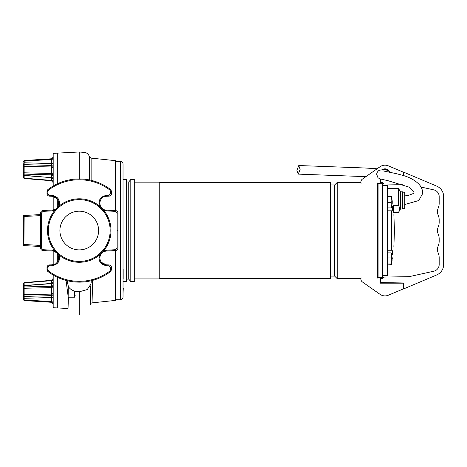 <?xml version="1.0" encoding="UTF-8"?>
<svg xmlns="http://www.w3.org/2000/svg" width="467" height="467" viewBox="0 0 467 467"><rect width="100%" height="100%" fill="white"/><g stroke="black" fill="none" stroke-linecap="round" stroke-linejoin="round"><path stroke-width="0.7" d="M123.288 288.396L123.031 293.171M123.031 163.882L123.031 297.193C122.874 298.757 122.015 299.616 120.451 299.773L120.451 161.302C122.015 161.459 122.874 162.318 123.031 163.882M120.451 161.302L115.717 161.302L115.717 210.547M115.717 250.528L115.717 299.773L120.451 299.773M378.112 219.589L377.815 219.572L377.815 224.656L378.112 224.668M378.112 220.103L377.815 220.103M360.612 182.971L361.073 182.971L360.612 182.971L360.612 182.375L337.262 182.375L334.681 184.955L330.385 184.955M377.686 185.177A0.344 0.339 180 0 0 377.762 185.387L377.686 184.827M378.112 241.486L377.815 241.509L377.815 236.419L378.112 236.407M378.112 240.972L377.815 240.972M377.686 275.898A0.344 0.339 180 0 1 377.762 275.688L377.686 276.248M361.073 278.104L360.612 278.104L360.612 278.7L337.262 278.7L337.262 182.375M377.686 278.104L377.686 182.971M337.262 278.7L334.681 276.12L334.681 184.955M159.235 278.7L330.385 278.7L330.385 182.375L159.235 182.375M134.298 278.916L159.235 278.916L159.235 182.159L134.298 182.159M130.807 179.497L130.807 281.583L134.298 281.583L134.298 179.497L130.807 179.497L128.746 181.943L126.423 181.943M130.807 281.583L128.746 279.132L128.746 181.943M123.031 281.583L126.423 281.583L126.423 179.497L123.031 179.497M115.717 284.292L115.372 284.292L115.372 275.991L115.717 275.991M115.717 270.831L115.372 270.831L115.372 250.557L115.372 300.415L92.069 302.867C91.351 302.861 90.837 303.387 90.534 304.455L90.913 284.315M380.05 280.848L380.436 280.848M380.436 279.821L380.05 279.821L380.436 279.821M381.726 278.787L381.726 278.268L380.693 278.268L380.693 278.787M380.436 181.26L380.05 181.26M381.726 182.288L381.726 182.807L380.693 182.807L380.693 182.288M123.031 192.824L123.031 182.504M391.107 207.879L392.554 207.879C392.531 206.221 392.671 206.344 392.969 208.253C394.148 216.641 394.148 216.641 392.969 208.253C392.671 206.344 392.531 206.221 392.554 207.879L392.227 210.81L391.731 210.81L391.544 212.036L391.544 249.039L391.731 250.265L392.227 250.265L387.575 250.265L391.731 250.265M391.346 253.196L392.554 253.196C392.531 254.854 392.671 254.731 392.969 252.822C394.148 244.434 394.148 244.434 392.969 252.822C392.671 254.731 392.531 254.854 392.554 253.196L392.227 250.265M387.575 210.81L391.731 210.81M378.112 183.706L382.59 183.706L382.59 277.41L378.112 277.41L378.112 183.706M382.59 275.688L387.575 275.688L387.575 185.387L382.59 185.387M392.227 257.977L392.14 257.399A17.203 10.659 180 0 0 391.369 255.402L391.27 264.661L387.575 264.865M392.227 257.959L392.28 258.712M391.27 262.635L391.27 264.661M387.575 263.931L391.06 263.931M387.575 252.869L391.06 252.869L391.369 255.402M391.27 253.599L391.06 252.869M387.575 257.936L391.06 257.936M391.352 264.515L392.216 259.775M391.352 253.219L392.14 257.959M387.575 196.706L391.06 196.706L391.27 207.745M387.575 196.531L391.06 196.706M391.27 196.572L391.27 197.938M387.575 202.386L391.06 202.386M387.575 207.885L391.06 207.885M392.128 202.766L392.239 201.335M392.128 199.823L392.239 203.081M391.369 196.613L392.14 201.335M391.369 207.797L392.28 203.081M402.624 191.838L402.624 209.035L404.778 208.253L404.778 192.62L402.624 191.838L400.476 191.838L398.514 188.44L387.575 188.44M402.624 209.035L400.476 209.035L400.476 191.838M400.476 209.035L398.514 212.392C399.787 210.027 399.787 207.663 398.514 205.293L398.514 188.44M398.514 205.293L393.593 205.293L393.593 212.392L398.514 212.392M402.391 184.307L383.851 183.98L382.158 182.288L380.436 182.288L380.436 179.059M390.289 283.171L380.436 283.002L380.436 278.787L382.158 278.787L383.851 277.094L408.532 276.662A6.882 6.882 0 0 0 409.903 276.499L433.785 271.204A6.882 6.882 0 0 0 439.178 264.485L439.178 257.883A12.901 12.901 0 0 0 438.145 252.828A8.599 8.599 0 0 1 438.145 246.086A12.901 12.901 0 0 0 439.178 241.03L439.178 238.964A12.901 12.901 0 0 0 438.145 233.909A8.599 8.599 0 0 1 438.145 227.166A12.901 12.901 0 0 0 439.178 222.111L439.178 220.045A12.901 12.901 0 0 0 438.145 214.989A8.599 8.599 0 0 1 438.145 208.247A12.901 12.901 0 0 0 439.178 203.192L439.178 196.589A6.882 6.882 0 0 0 433.785 189.871L421.018 187.039M403.914 175.761L403.914 172.27L436.715 186.129A11.354 11.354 0 0 1 443.65 196.589L443.65 264.485A11.354 11.354 0 0 1 436.715 274.946L407.358 287.351M436.715 186.129L407.358 173.724M436.715 274.946L403.914 288.804L403.914 282.979L380.436 282.57M380.05 182.288L380.436 182.288M380.05 278.787L380.436 278.787M403.488 175.627L403.488 172.23L388.334 165.849A8.599 8.599 180 0 0 380.056 166.737L362.38 179.13A3.438 3.438 180 0 0 361.166 183.233M401.334 171.325L391.877 167.338L401.334 171.325M379.975 166.795A8.599 8.599 -0 0 1 380.056 166.731L363.881 178.073M380.05 178.931L380.05 183.233L377.686 183.233M389.706 172.27A4.944 4.944 180 0 0 382.181 169.714M382.782 169.644A4.688 4.688 -0 0 1 389.414 172.212M377.686 277.842L380.05 277.842L380.05 283.171L403.488 283.171L403.488 288.845L388.334 295.226A8.599 8.599 0 0 1 380.056 294.344L362.38 281.945A3.438 3.438 0 0 1 361.166 277.842M380.056 294.344L363.881 283.002M392.303 283.171L392.303 282.774M41.365 237.878L40.571 235.508M41.365 223.197L40.571 225.567M40.67 212.333L40.67 248.742M89.641 179.993L89.641 156.813L91.129 158.115L91.129 180.32M92.606 280.381L92.069 302.867M115.372 210.518L115.372 160.66L91.129 158.109M89.641 156.813L88.076 154.017L85.765 152.563L79.25 151.985L79.25 178.937M103.084 250.236A30.921 30.921 0 0 0 103.084 210.839L98.951 206.706A30.921 30.921 0 0 0 59.554 206.706L55.421 210.839A30.921 30.921 0 0 0 55.421 250.236L59.554 254.369A30.921 30.921 0 0 0 98.951 254.369L103.084 250.236L103.721 250.761L106.242 250.195L115.495 249.705L115.507 250.545C117.007 250.335 117.818 249.477 117.953 247.971L117.836 248.742M98.951 254.369L99.477 255.005L103.721 250.761A31.744 31.744 0 0 0 103.721 210.313L99.477 206.07A31.744 31.744 0 0 0 59.029 206.07L54.785 210.313A31.744 31.744 0 0 0 54.785 250.761L59.029 255.005A31.744 31.744 0 0 0 99.477 255.005C98.099 260.86 100.352 264.415 106.237 265.665L109.039 265.805L110.667 267.527L111.502 267.498C111.368 265.992 110.556 265.133 109.056 264.923L106.26 264.777C97.831 264.777 97.825 251.036 106.26 251.03L104.036 251.526M59.554 254.369L59.029 255.005C60.406 260.86 58.153 264.415 52.269 265.665L49.467 265.805L49.444 264.923C47.949 265.133 47.138 265.992 47.004 267.498L47.004 269.558L48.019 271.613A51.604 51.604 0 0 0 110.486 271.613L110.912 271.199M55.421 250.236L54.785 250.761L52.263 250.195L43.011 249.705L41.376 247.989L40.553 247.971C40.687 249.477 41.499 250.335 42.993 250.545L41.814 250.189M55.421 210.839L54.785 210.313L52.263 210.88L43.011 211.37L42.993 210.529L41.814 210.886M59.554 206.706L59.029 206.07C60.406 200.215 58.153 196.66 52.269 195.416L49.467 195.27L47.838 193.548L47.004 193.577C47.138 195.083 47.949 195.942 49.444 196.152L52.246 196.298C60.675 196.303 60.681 210.039 52.246 210.045L54.47 209.549M98.951 206.706L99.477 206.07C98.099 200.215 100.352 196.66 106.237 195.416L109.039 195.27L109.056 196.152C110.556 195.942 111.368 195.083 111.502 193.577L111.502 191.517L110.486 189.462A51.604 51.604 0 0 0 48.019 189.462L47.593 189.876M103.084 210.839L103.721 210.313L106.242 210.88L115.495 211.37L117.129 213.086L117.953 213.104L117.836 212.333M116.692 210.886L106.26 210.045C97.825 210.039 97.831 196.303 106.26 196.298L104.123 196.759M43.011 249.705L42.993 250.545L52.246 251.03C60.681 251.036 60.675 264.777 52.246 264.777L54.376 264.316M49.467 195.27L49.444 196.152C47.949 195.942 47.138 195.083 47.004 193.577L47.004 191.517L47.838 191.488L47.838 193.548M47.838 191.488L48.515 190.116L48.019 189.462L47.004 191.517L48.019 189.462A51.604 51.604 0 0 1 110.486 189.462A51.604 51.604 0 0 0 48.019 189.462L47.29 190.326M111.502 193.577L110.667 193.548L110.667 191.488L109.984 190.116A50.78 50.78 0 0 0 48.515 190.116M110.667 193.548L109.039 195.27M52.263 210.88L52.246 210.045L42.993 210.529C41.499 210.74 40.687 211.598 40.553 213.104L41.376 213.086L41.376 247.989M41.376 213.086L43.011 211.37M109.039 265.805L109.056 264.923C110.556 265.133 111.368 265.992 111.502 267.498L111.502 269.558L110.667 269.587L110.667 267.527M110.667 269.587L109.984 270.959L110.486 271.613L111.502 269.558L110.486 271.613A51.604 51.604 0 0 1 48.019 271.613A51.604 51.604 0 0 0 110.486 271.613L111.216 270.749M47.004 267.498L47.838 267.527L47.838 269.587L48.515 270.959A50.78 50.78 0 0 0 109.984 270.959M47.838 267.527L49.467 265.805M115.495 211.37L115.507 210.529C117.007 210.74 117.818 211.598 117.953 213.104L117.953 247.971L117.129 247.989L117.129 213.086M117.129 247.989L115.495 249.705M48.358 230.54A30.892 30.892 0 0 1 79.25 199.642A30.892 30.892 0 0 1 110.148 230.54A30.892 30.892 0 0 1 79.25 261.432A30.892 30.892 0 0 1 48.358 230.54M102.553 252.355L101.771 253.021M101.415 253.406L99.938 256.255M99.751 257.498L99.74 258.053M100.125 260.172L100.884 261.707M101.368 262.349L106.26 264.777L106.237 265.665M102.343 197.78L101.724 198.335M101.176 198.965L100.107 200.95M99.915 201.627L99.78 202.398M99.74 203.192L99.786 203.962M99.915 204.715L100.808 206.858M101.246 207.465L101.748 208.031M102.39 208.597L104.141 209.59M110.912 189.876L110.486 189.462L109.984 190.116M55.952 208.72L56.735 208.054M57.091 207.669L58.568 204.82M58.754 203.577L58.766 203.022M58.381 200.903L57.622 199.368M57.137 198.726L52.246 196.298L52.269 195.416M56.163 263.295L56.781 262.74M57.33 262.11L58.398 260.125M58.591 259.448L58.725 258.677M58.766 257.883L58.719 257.113M58.591 256.36L57.698 254.217M57.26 253.61L56.758 253.044M56.116 252.478L54.365 251.485M47.593 271.199L48.019 271.613L48.515 270.959M52.269 265.665L52.246 264.777L49.444 264.923M106.237 195.416L106.26 196.298L109.056 196.152M106.242 250.195L106.26 251.03L115.507 250.545M110.667 191.488L111.502 191.517L110.486 189.462L111.216 190.326M47.004 269.558L48.019 271.613L47.004 269.558L47.838 269.587M91.118 282.325L92.478 281.7M90.919 284.257L90.557 304.893L90.458 285.932M67.569 280.801L68.275 286.411C70.354 289.814 74.014 291.612 79.25 291.793L79.25 315.015L79.25 291.793L87.241 289.569L90.942 284.082L90.942 282.944M59.904 230.54A19.351 19.351 0 0 0 79.25 249.886A19.351 19.351 0 0 0 98.601 230.54A19.351 19.351 0 0 0 79.25 211.189A19.351 19.351 0 0 0 59.904 230.54M53.833 275.448L53.833 307.759L57.324 307.94L57.324 277.246L57.324 307.94L68.036 308.5L68.275 286.411M57.324 262.121L57.324 253.686L57.324 262.121M57.324 207.389L57.324 198.954L57.324 207.389M57.324 183.829L57.324 153.135L57.324 183.829M67.908 297.193L74.522 297.193L74.522 291.087M68.41 297.193L68.036 308.5M66.063 280.428L67.913 294.753M79.25 151.985L53.833 153.316L53.833 185.627M24.15 175.242L24.161 175.341A0.858 0.736 180 0 1 23.35 174.605L23.35 165.528A0.858 0.794 -0 0 0 24.161 166.322L51.388 166.976L51.393 163.573A1.722 0.858 180 0 0 53.022 162.714L53.022 162.714M23.35 174.605L23.35 172.924L24.15 172.79L24.161 174.115L51.487 174.821L51.44 174.103L53.022 174.664L53.022 186.1L53.022 179.299C52.946 178.493 52.421 177.95 51.452 177.653L24.138 175.522L23.35 174.664M23.35 172.924L23.35 165.528M23.35 174.46L23.35 177.53A0.858 0.648 -0 0 0 24.161 178.178L51.388 180.396L51.388 177.378M24.161 175.143L24.167 177.851M53.022 175.866A1.722 1.524 -0 0 0 51.487 174.821L51.44 177.629L24.161 175.341L24.161 174.115A0.858 0.753 180 0 1 23.35 173.362M23.35 161.588A0.858 0.432 180 0 1 24.167 161.162L24.15 172.79L51.423 173.485L51.388 166.976A1.722 1.605 180 0 1 53.022 168.575L53.022 167.087L53.022 168.575M53.022 167.087A1.722 1.64 180 0 0 51.388 165.446L24.161 164.623A0.858 0.811 180 0 1 23.35 163.806M53.022 181.575L53.022 157.356L51.417 158.914L51.393 163.573L24.167 162.755A0.858 0.432 180 0 0 23.35 163.187M24.15 160.52L51.493 158.786C52.777 158.582 53.337 156.912 53.022 157.361L53.022 158.582A1.722 0.858 180 0 1 51.393 159.44L24.167 161.162L24.167 160.59M24.167 283.224L24.161 282.897A0.858 0.648 180 0 0 23.35 283.545L23.35 288.151L24.15 288.285L24.161 286.96A0.858 0.753 180 0 0 23.35 287.713L23.35 297.269A0.858 0.811 -0 0 1 24.161 296.452L51.388 295.629L51.388 294.099A1.722 1.605 180 0 0 53.022 292.5L53.022 293.988A1.722 1.64 -0 0 1 51.388 295.629L51.393 297.502A1.722 0.858 180 0 1 53.022 298.36L53.022 297.637L53.022 298.36M24.156 300.555L23.35 299.674L23.35 295.547A0.858 0.794 -0 0 1 24.161 294.753L24.167 298.32A0.858 0.432 180 0 1 23.35 297.888L23.35 299.487A0.858 0.432 -0 0 0 24.167 299.913L51.393 301.635L51.417 302.161L53.022 303.719C53.337 304.163 52.783 302.499 51.493 302.289L24.15 300.555M23.35 297.888L23.35 297.269M24.15 285.833L24.161 285.734A0.858 0.736 180 0 0 23.35 286.469L24.144 285.553L51.452 283.422C51.644 283.93 53.267 282.173 53.022 281.776L53.022 274.975L53.022 286.411L51.44 286.971L51.487 286.253A1.722 1.524 180 0 0 53.022 285.209M51.388 283.697L51.388 280.679L24.161 282.897L24.161 285.932M24.167 300.485L24.167 299.913L24.167 300.485M23.35 244.422L23.35 216.653L24.167 216.49L23.922 245.584A0.858 0.858 0 0 0 24.167 245.63L40.553 246.488L24.167 245.63A0.858 0.858 180 0 1 23.35 244.772L23.35 244.422L40.553 245.461M23.35 216.653L23.35 216.303A0.858 0.858 0 0 1 24.167 215.445A0.858 0.858 180 0 0 23.35 216.303M23.922 245.584A0.858 0.858 0 0 1 23.35 244.772M40.553 215.614L24.167 216.49L24.167 215.445L40.553 214.587L23.922 215.491M24.161 285.734L51.487 283.621L51.487 286.253L24.161 286.96L24.161 285.734M53.022 196.385L53.022 209.957L53.022 196.385M53.022 264.69L53.022 251.118M53.022 287.853L51.423 287.59L51.388 294.099L24.161 294.753L24.15 288.285L51.423 287.59L51.44 286.971M53.022 281.759L53.022 302.493A1.722 0.858 180 0 0 51.393 301.635L51.393 297.502L24.167 298.32L24.167 299.913M53.022 180.951L53.022 179.316M51.44 174.103L51.423 173.485L53.022 173.222M53.022 279.418A1.722 1.267 180 0 1 51.388 280.679L51.393 280.982M53.022 278.618L51.44 280.334L24.126 282.582L23.35 283.44M53.022 181.657A1.722 1.267 -0 0 0 51.388 180.396L51.393 180.093M53.022 182.457L51.44 180.741L24.126 178.493L23.35 177.635M23.35 244.638L24.167 245.63L40.553 246.488L24.021 245.613M51.487 177.454A1.722 1.454 180 0 1 53.022 178.452M53.022 282.623A1.722 1.454 -0 0 1 51.487 283.621M74.522 295.179L76.028 295.097L76.028 291.472M123.171 269.436L123.171 278.571L123.171 269.436M123.171 272.15L123.171 275.372M300.135 169.323L298.757 165.534L296.895 170.332L298.273 174.121L300.135 169.323M378.031 224.668L378.031 236.407M378.031 241.486L377.762 276.248M377.762 184.827L378.031 219.589M387.575 249.039L391.544 249.039M387.575 212.036L391.544 212.036M391.27 256.838L391.27 259.232M391.27 253.073L391.27 253.966M391.27 206.694L391.27 207.844M391.27 201.16L391.27 203.571M106.26 210.045L106.242 210.88M52.246 251.03L52.263 250.195M117.953 230.54L117.129 230.54M53.833 251.304L53.833 264.503M53.833 196.572L53.833 209.771M334.681 276.12L330.385 276.12M128.746 279.132L126.423 279.132M115.717 176.783L115.372 176.783M115.717 185.084L115.372 185.084M115.717 190.244L115.372 190.244M391.708 206.706L392.624 206.706M392.624 254.369L391.708 254.369M393.868 214.627L394.457 230.465M393.868 246.448L394.457 230.54M398.514 212.432L393.558 212.432M403.488 283.405L403.914 283.411M67.219 280.72L67.563 284.082M90.942 284.082L91.287 280.72M24.156 160.52L23.35 161.401M53.022 274.975L53.022 292.546M53.833 153.316L53.022 154.174M53.833 307.759L53.022 306.901M404.778 204.523L418.736 200.541L422.612 193.682C422.781 190.361 421.689 187.355 419.331 184.652C414.854 179.912 408.45 176.579 400.12 174.658C394.282 173.023 385.427 171.529 382.893 170.817L382.911 170.823M389.244 172.177L388.719 171.22L385.374 169.451L384.359 169.509M404.778 195.889L408.298 195.445L413.914 193.291L413.943 192.188L408.8 187.051L388.124 180.729L379.689 178.797L377.949 177.682L376.63 174.109C377.272 171.751 378.416 170.426 380.056 170.122L384.732 169.48M298.757 165.534L364.651 167.974L377.132 168.785M383.541 169.323L384.977 169.451M298.273 174.121L365.906 176.654"/></g></svg>
